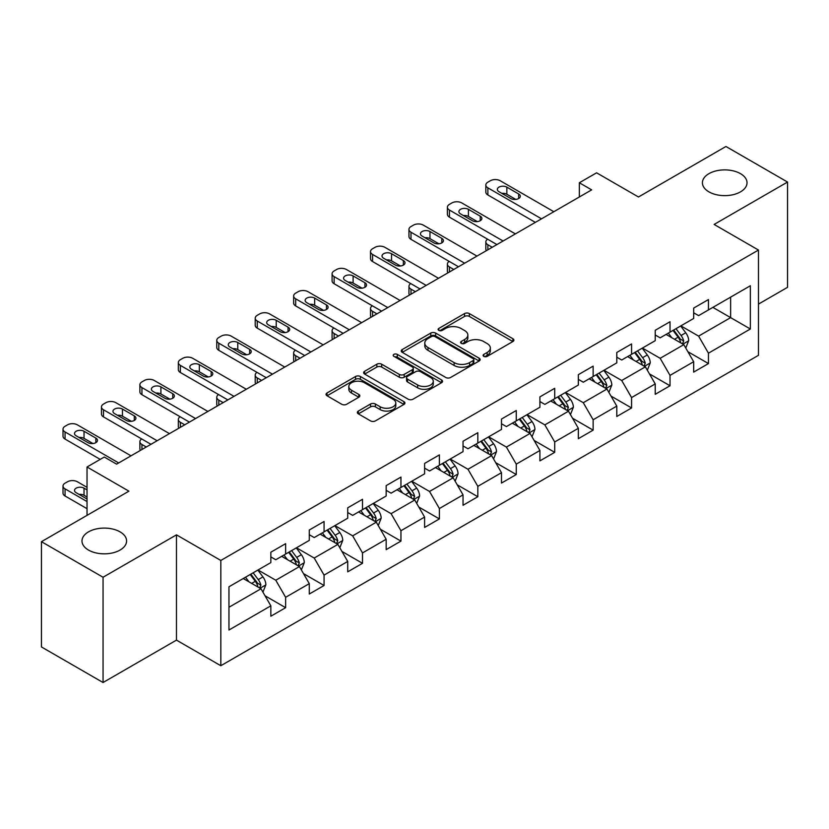 <?xml version="1.0" encoding="UTF-8"?>
<svg xmlns="http://www.w3.org/2000/svg" width="829" height="829" viewBox="0 0 829 829"><rect width="100%" height="100%" fill="white"/><g stroke="black" fill="none" stroke-linecap="round" stroke-linejoin="round"><path stroke-width="1.24" d="M483.804 356.356A2.394 1.378 0 0 0 487.193 356.356L512.892 341.517A3.42 1.979 0 0 0 513.897 340.128A3.42 1.979 0 0 0 512.892 338.729L469.359 313.59A3.42 1.979 0 0 0 464.52 313.59L438.821 328.429A2.394 1.378 0 0 0 438.116 329.403A2.394 1.378 0 0 0 438.821 330.388A2.394 1.378 0 0 0 442.209 330.388L445.536 328.46A10.943 6.321 0 0 1 461.017 328.46L464.644 330.564A10.943 6.321 0 0 1 467.846 335.03A10.943 6.321 0 0 1 464.644 339.496L461.318 341.413A2.394 1.378 0 0 0 460.613 342.398A2.394 1.378 0 0 0 461.318 343.372A2.394 1.378 0 0 0 464.696 343.372L468.022 341.455A10.943 6.321 0 0 1 483.504 341.455L487.131 343.548A10.943 6.321 0 0 1 490.343 348.014A10.943 6.321 0 0 1 487.131 352.48L483.804 354.397A2.394 1.378 0 0 0 483.11 355.382A2.394 1.378 0 0 0 483.804 356.356L483.804 354.397M120.05 531.866A22.3 12.881 0 0 0 95.749 529.068A22.3 12.881 0 0 0 81.978 540.964A22.3 12.881 0 0 0 88.516 550.073A22.3 12.881 0 0 0 112.817 552.86A22.3 12.881 0 0 0 126.588 540.964A22.3 12.881 0 0 0 120.05 531.866M740.484 173.655A22.3 12.881 0 0 0 716.183 170.867A22.3 12.881 0 0 0 702.412 182.763A22.3 12.881 0 0 0 708.95 191.862A22.3 12.881 0 0 0 733.25 194.66A22.3 12.881 0 0 0 747.022 182.763A22.3 12.881 0 0 0 740.484 173.655M358.346 411.06A3.42 1.979 0 0 0 357.34 412.459A3.42 1.979 0 0 0 358.346 413.847L370.553 420.904A3.42 1.979 0 0 0 375.392 420.904L403.93 404.428A3.42 1.979 0 0 0 404.935 403.029A3.42 1.979 0 0 0 403.93 401.63L360.397 376.501A3.42 1.979 0 0 0 355.558 376.501L327.02 392.977A3.42 1.979 0 0 0 326.025 394.376A3.42 1.979 0 0 0 327.02 395.765L341.776 404.283A3.42 1.979 0 0 0 346.615 404.283L358.822 397.236A3.42 1.979 0 0 0 359.827 395.837A3.42 1.979 0 0 0 358.822 394.438L351.506 390.221A9.15 5.285 0 0 1 348.833 386.48A9.15 5.285 0 0 1 354.48 381.599A9.15 5.285 0 0 1 364.449 382.749L393.112 399.298A9.15 5.285 0 0 1 395.796 403.029A9.15 5.285 0 0 1 390.138 407.909A9.15 5.285 0 0 1 380.169 406.77L375.392 404.003A3.42 1.979 0 0 0 370.553 404.003L358.346 411.06L358.346 413.847M758.473 304.108L787.55 287.321L787.55 182.048L725.945 146.484L638.475 196.991L596.59 172.805L579.347 182.763L591.657 189.872L116.599 464.147L104.278 457.038L87.035 466.996L87.035 515.358M103.055 577.243L103.055 682.516L176.473 640.123L176.473 534.85L103.055 577.243L41.45 541.679L128.92 491.172L87.035 466.996M176.473 534.85L220.825 560.456L758.473 250.047L758.473 355.32L220.825 665.728L220.825 560.456M787.55 182.048L714.121 224.441L758.473 250.047M445.774 377.475A3.42 1.979 0 0 0 450.613 377.475L479.152 360.998A3.42 1.979 0 0 0 480.157 359.599A3.42 1.979 0 0 0 479.152 358.211L435.619 333.071A3.42 1.979 0 0 0 430.779 333.071L402.241 349.548A3.42 1.979 0 0 0 401.236 350.947A3.42 1.979 0 0 0 402.241 352.346L445.774 377.475M394.853 356.874A2.394 1.378 0 0 1 397.288 357.216L397.288 354.366L441.546 379.92A3.42 1.979 0 0 1 442.541 381.319A3.42 1.979 0 0 1 441.546 382.718L413.008 399.195A3.42 1.979 0 0 1 408.169 399.195L364.636 374.055L364.636 371.268A3.42 1.979 0 0 0 363.63 372.656A3.42 1.979 0 0 0 364.636 374.055M364.636 371.268L376.843 364.211A3.42 1.979 0 0 1 381.682 364.211L399.34 374.407A3.42 1.979 0 0 0 404.179 374.407L412.282 369.724A3.42 1.979 0 0 0 413.277 368.335A3.42 1.979 0 0 0 412.282 366.936L393.899 356.325A2.394 1.378 0 0 1 393.195 355.34A2.394 1.378 0 0 1 394.677 354.066A2.394 1.378 0 0 1 397.288 354.366M103.055 682.516L41.45 646.952L41.45 541.679M265.062 595.813L285.632 607.688L285.632 597.305L309.29 583.647L309.29 594.03L324.066 585.492L324.066 575.108L347.724 561.451L347.724 571.834L362.511 563.305L362.511 552.922L386.169 539.264L386.169 549.648L400.946 541.109L400.946 530.726L424.603 517.068L424.603 527.451L439.391 518.923L439.391 508.529L463.038 494.872L463.038 505.265L477.825 496.726L477.825 486.343L501.483 472.685L501.483 483.069L516.26 474.53L516.26 464.147L539.917 450.489L539.917 460.872L554.705 452.344L554.705 441.961L578.352 428.303L578.352 438.686L593.139 430.147L593.139 419.764L616.797 406.106L616.797 416.49L631.574 407.961L631.574 397.568L655.231 383.91L655.231 394.303L670.019 385.765L670.019 375.382L693.676 361.724L693.676 372.107L708.453 363.568L708.453 353.185L750.349 328.999L750.349 285.756L730.629 297.134L730.629 317.621L750.349 328.999M285.632 607.688L270.845 616.227L270.845 605.833L228.959 630.019L228.959 586.777L270.845 562.59L270.845 552.207L285.632 543.669L285.632 554.052L309.29 540.394L309.29 530.011L324.066 521.482L324.066 531.866L347.724 518.208L347.724 507.825L362.511 499.286L362.511 509.669L386.169 496.011L386.169 485.628L400.946 477.089L400.946 487.483L424.603 473.825L424.603 463.432L439.391 454.903L439.391 465.287L463.038 451.629L463.038 441.246L477.825 432.707L477.825 443.09L501.483 429.432L501.483 419.049L516.26 410.521L516.26 420.904L539.917 407.246L539.917 396.863L554.705 388.324L554.705 398.708L578.352 385.05L578.352 374.667L593.139 366.128L593.139 376.521L616.797 362.864L616.797 352.47L631.574 343.942L631.574 354.325L655.231 340.667L655.231 330.284L670.019 321.745L670.019 332.128L693.676 318.471L693.676 308.087L708.453 299.559L708.453 309.942L750.349 285.756M281.694 556.332L299.435 566.57L275.777 580.227L258.037 569.989M270.845 556.901L275.777 559.741L285.632 554.052M275.777 580.227L285.632 597.305M299.435 566.57L309.29 583.647M320.129 534.135L337.869 544.384L314.212 558.041L296.471 547.793M309.29 534.705L314.212 537.555L324.066 531.866M314.212 558.041L324.066 575.108M337.869 544.384L347.724 561.451M358.563 511.949L376.304 522.187L352.657 535.845L334.916 525.607M347.724 512.519L352.657 515.358L362.511 509.669M352.657 535.845L362.511 552.922M376.304 522.187L386.169 539.264M397.008 489.752L414.749 500.001L391.091 513.659L373.351 503.41M386.169 490.322L391.091 493.172L400.946 487.483M391.091 513.659L400.946 530.726M414.749 500.001L424.603 517.068M435.443 467.566L453.183 477.805L429.526 491.462L411.785 481.214M424.603 468.126L429.526 470.976L439.391 465.287M429.526 491.462L439.391 508.529M453.183 477.805L463.038 494.872M473.877 445.37L491.628 455.608L467.97 469.266L450.23 459.028M463.038 445.94L467.97 448.779L477.825 443.09M467.97 469.266L477.825 486.343M491.628 455.608L501.483 472.685M512.322 423.173L530.063 433.422L506.405 447.08L488.664 436.831M501.483 423.743L506.405 426.593L516.26 420.904M506.405 447.08L516.26 464.147M530.063 433.422L539.917 450.489M550.757 400.987L568.497 411.225L544.85 424.883L527.109 414.645M539.917 401.557L544.85 404.397L554.705 398.708M544.85 424.883L554.705 441.961M568.497 411.225L578.352 428.303M589.201 378.791L606.942 389.039L583.284 402.697L565.544 392.449M578.352 379.361L583.284 382.21L593.139 376.521M583.284 402.697L593.139 419.764M606.942 389.039L616.797 406.106M627.636 356.605L645.376 366.843L621.719 380.501L603.978 370.262M616.797 357.175L621.719 360.014L631.574 354.325M621.719 380.501L631.574 397.568M645.376 366.843L655.231 383.91M666.07 334.408L683.811 344.646L660.164 358.304L642.423 348.066M655.231 334.978L660.164 337.828L670.019 332.128M660.164 358.304L670.019 375.382M683.811 344.646L693.676 361.724M712.888 307.383L730.629 317.621L698.598 336.118L680.858 325.87M693.676 312.782L698.598 315.631L708.453 309.942M698.598 336.118L708.453 353.185M176.473 640.123L220.825 665.728M579.347 182.763L579.347 196.991M228.959 607.263L260.99 588.766L243.249 578.528M260.99 588.766L270.845 605.833M687.883 351.693L708.453 363.568M649.439 373.889L670.019 385.765M611.004 396.075L631.574 407.961M572.57 418.272L593.139 430.147M534.125 440.458L554.705 452.344M495.69 462.655L516.26 474.53M457.256 484.851L477.825 496.726M418.811 507.037L439.391 518.923M380.376 529.234L400.946 541.109M341.931 551.42L362.511 563.305M303.497 573.616L324.066 585.492M484.768 356.698L487.131 355.33A10.943 6.321 0 0 0 490.343 350.864L490.343 348.014M467.846 335.03L467.846 337.869A10.943 6.321 0 0 1 464.644 342.346L462.271 343.714M512.85 341.548L469.359 316.44A3.42 1.979 0 0 0 464.52 316.44L439.774 330.719M479.11 361.029L435.619 335.921A3.42 1.979 0 0 0 430.779 335.921L402.283 352.366M473.11 360.584A2.394 1.378 0 0 0 473.805 359.599A2.394 1.378 0 0 0 473.11 358.625L434.893 336.564A2.394 1.378 0 0 0 431.505 336.564L428.002 338.584A10.943 6.321 0 0 0 424.79 343.061A10.943 6.321 0 0 0 428.002 347.527L454.116 362.605A10.943 6.321 0 0 0 469.597 362.605L473.11 360.584L473.11 363.423A2.394 1.378 0 0 0 473.805 362.449L473.805 359.599M424.79 343.061L424.79 345.9A10.943 6.321 0 0 0 428.002 350.366L428.002 347.527M473.11 363.423L469.597 365.454A10.943 6.321 0 0 1 454.116 365.454L428.002 350.366M364.677 374.086L376.843 367.06L376.843 364.211M413.277 368.335L413.277 371.174A3.42 1.979 0 0 1 412.282 372.573L404.179 377.247A3.42 1.979 0 0 1 399.34 377.247L381.682 367.06A3.42 1.979 0 0 0 376.843 367.06M397.288 357.216L441.494 382.739M417.661 384.977A9.15 5.285 0 0 0 427.629 386.127A9.15 5.285 0 0 0 433.277 381.247A9.15 5.285 0 0 0 430.603 377.516L420.5 371.682A3.42 1.979 0 0 0 415.661 371.682L407.557 376.356A3.42 1.979 0 0 0 406.562 377.755A3.42 1.979 0 0 0 407.557 379.154L417.661 384.977L417.661 387.827A9.15 5.285 0 0 0 427.629 388.977A9.15 5.285 0 0 0 433.277 384.096L433.277 381.247M406.562 377.755L406.562 380.604A3.42 1.979 0 0 0 407.557 381.993L407.557 379.154M417.661 387.827L407.557 381.993M395.796 403.029L395.796 405.878A9.15 5.285 0 0 1 390.138 410.759A9.15 5.285 0 0 1 380.169 409.609L375.392 406.852A3.42 1.979 0 0 0 370.553 406.852L358.387 413.878M348.833 386.48L348.833 389.329A9.15 5.285 0 0 0 351.506 393.06L351.506 390.221M358.822 394.438L358.822 397.236L351.506 393.06M403.889 404.448L360.397 379.34A3.42 1.979 0 0 0 355.558 379.34L327.072 395.796M685.759 348.025L688.692 340.636A9.233 5.326 -120 0 0 685.749 332.771L680.661 325.984M671.791 337.714L668.34 333.103M492.239 247.28L487.877 244.762L487.877 249.788M486.416 250.638A6.974 4.021 180 0 1 485.835 249.021L485.835 241.913A6.974 4.021 0 0 0 487.877 244.762M682.391 343.828L683.707 341.03A9.233 5.326 -120 0 0 681.065 335.476L675.977 328.688M673.666 330.025L679.303 337.558A4.705 2.715 60 0 1 680.163 338.988L683.707 341.03M673.024 330.398L678.112 337.185A9.233 5.326 60 0 1 680.754 342.74M487.639 239.218A6.974 4.021 0 0 0 485.835 241.913M541.524 218.825L487.877 187.851A6.974 4.021 -0 0 1 485.835 185.012A6.974 4.021 -0 0 1 487.877 182.162L490.343 180.743A6.974 4.021 -0 0 1 500.198 180.743L553.834 211.706M485.835 185.012L485.835 192.121A6.974 4.021 180 0 0 487.877 194.97L535.358 222.379M498.965 191.696A5.575 3.223 180 0 1 497.338 189.416A5.575 3.223 180 0 1 500.778 186.442A5.575 3.223 180 0 1 506.851 187.147L518.674 193.976A5.575 3.223 180 0 1 520.311 196.245A5.575 3.223 180 0 1 516.871 199.219A5.575 3.223 180 0 1 510.788 198.525L498.965 191.696M501.866 193.375A5.575 3.223 180 0 1 506.851 194.255L515.773 199.406M647.325 370.211L650.257 362.833A9.233 5.326 -120 0 0 647.304 354.967L642.226 348.18M633.356 359.9L629.905 355.289M453.805 269.466L449.442 266.948L449.442 271.985M447.981 272.824A6.974 4.021 180 0 1 447.401 271.218L447.401 264.109A6.974 4.021 0 0 0 449.442 266.948M643.946 366.014L645.273 363.226A9.233 5.326 -120 0 0 642.63 357.672L637.542 350.885M635.232 352.221L640.869 359.745A4.705 2.715 60 0 1 641.729 361.175L645.273 363.226M634.579 352.594L639.667 359.382A9.233 5.326 60 0 1 642.309 364.936M449.204 261.404A6.974 4.021 0 0 0 447.401 264.109M608.89 392.407L611.812 385.019A9.233 5.326 -120 0 0 608.869 377.164L603.781 370.376M594.921 382.096L591.46 377.485M415.36 291.663L410.997 289.145L410.997 294.181M409.547 295.02A6.974 4.021 180 0 1 408.956 293.414L408.956 286.295A6.974 4.021 0 0 0 410.997 289.145M605.512 388.21L606.828 385.412A9.233 5.326 -120 0 0 604.186 379.869L599.098 373.071M596.787 374.407L602.434 381.941A4.705 2.715 60 0 1 603.284 383.371L606.828 385.412M596.144 374.781L601.232 381.568A9.233 5.326 60 0 1 603.875 387.122M410.759 283.601A6.974 4.021 0 0 0 408.956 286.295M503.079 241.011L449.442 210.048A6.974 4.021 -0 0 1 447.401 207.198A6.974 4.021 -0 0 1 449.442 204.359L451.909 202.929A6.974 4.021 -0 0 1 461.763 202.929L515.4 233.902M447.401 207.198L447.401 214.317A6.974 4.021 180 0 0 449.442 217.157L496.923 244.576M460.53 213.892A5.575 3.223 180 0 1 458.893 211.613A5.575 3.223 180 0 1 462.333 208.639A5.575 3.223 180 0 1 468.416 209.333L480.24 216.162A5.575 3.223 180 0 1 481.877 218.441A5.575 3.223 180 0 1 478.426 221.416A5.575 3.223 180 0 1 472.354 220.711L460.53 213.892M463.432 215.561A5.575 3.223 180 0 1 468.416 216.452L477.338 221.602M464.644 263.207L410.997 232.234A6.974 4.021 -0 0 1 408.956 229.395A6.974 4.021 -0 0 1 410.997 226.545L413.464 225.125A6.974 4.021 -0 0 1 423.318 225.125L476.965 256.099M408.956 229.395L408.956 236.503A6.974 4.021 180 0 0 410.997 239.353L458.478 266.762M422.085 236.078A5.575 3.223 180 0 1 420.458 233.799A5.575 3.223 180 0 1 423.899 230.825A5.575 3.223 180 0 1 429.971 231.529L441.805 238.358A5.575 3.223 180 0 1 443.432 240.628A5.575 3.223 180 0 1 439.992 243.602A5.575 3.223 180 0 1 433.919 242.907L422.085 236.078M424.987 237.757A5.575 3.223 180 0 1 429.971 238.638L438.904 243.799M570.445 414.604L573.378 407.215A9.233 5.326 -120 0 0 570.435 399.35L565.347 392.563M556.477 404.293L553.026 399.682M376.926 313.849L372.563 311.331L372.563 316.367M371.102 317.217A6.974 4.021 180 0 1 370.522 315.6L370.522 308.492A6.974 4.021 0 0 0 372.563 311.331M567.067 410.407L568.393 407.609A9.233 5.326 -120 0 0 565.751 402.055L560.663 395.267M558.352 396.604L563.989 404.137A4.705 2.715 60 0 1 564.85 405.568L568.393 407.609M557.71 396.977L562.798 403.764A9.233 5.326 60 0 1 565.44 409.319M372.325 305.787A6.974 4.021 0 0 0 370.522 308.492M532.011 436.79L534.943 429.412A9.233 5.326 -120 0 0 531.99 421.546L526.902 414.759M518.042 426.479L514.591 421.868M338.481 336.046L334.128 333.527L334.128 338.564M332.667 339.403A6.974 4.021 180 0 1 332.087 337.797L332.087 330.678A6.974 4.021 0 0 0 334.128 333.527M528.633 432.593L529.959 429.805A9.233 5.326 -120 0 0 527.306 424.251L522.229 417.464M519.907 418.79L525.555 426.324A4.705 2.715 60 0 1 526.405 427.754L529.959 429.805M519.265 419.163L524.353 425.951A9.233 5.326 60 0 1 526.995 431.505M333.88 327.983A6.974 4.021 0 0 0 332.087 330.678M493.566 458.986L496.498 451.598A9.233 5.326 -120 0 0 493.556 443.733L488.468 436.945M479.608 448.676L476.147 444.064M300.046 358.232L295.684 355.724L295.684 360.75M294.222 361.599A6.974 4.021 180 0 1 293.642 359.983L293.642 352.874A6.974 4.021 0 0 0 295.684 355.724M490.198 454.789L491.514 451.992A9.233 5.326 -120 0 0 488.872 446.437L483.784 439.65M481.473 440.987L487.12 448.52A4.705 2.715 60 0 1 487.97 449.95L491.514 451.992M480.83 441.36L485.918 448.147A9.233 5.326 60 0 1 488.561 453.701M295.445 350.17A6.974 4.021 0 0 0 293.642 352.874M426.199 285.404L372.563 254.43A6.974 4.021 -0 0 1 370.522 251.581A6.974 4.021 -0 0 1 372.563 248.741L375.029 247.322A6.974 4.021 -0 0 1 384.884 247.322L438.52 278.285M370.522 251.581L370.522 258.7A6.974 4.021 180 0 0 372.563 261.539L420.044 288.958M383.651 258.275A5.575 3.223 180 0 1 382.014 255.995A5.575 3.223 180 0 1 385.464 253.021A5.575 3.223 180 0 1 391.537 253.715L403.36 260.544A5.575 3.223 180 0 1 404.998 262.824A5.575 3.223 180 0 1 401.557 265.798A5.575 3.223 180 0 1 395.474 265.104L383.651 258.275M386.552 259.943A5.575 3.223 180 0 1 391.537 260.834L400.459 265.985M387.765 307.59L334.128 276.627A6.974 4.021 -0 0 1 332.087 273.777A6.974 4.021 -0 0 1 334.128 270.938L336.584 269.508A6.974 4.021 -0 0 1 346.439 269.508L400.086 300.481M332.087 273.777L332.087 280.886A6.974 4.021 180 0 0 334.128 283.736L381.609 311.144M345.216 280.461A5.575 3.223 180 0 1 343.579 278.192A5.575 3.223 180 0 1 347.019 275.218A5.575 3.223 180 0 1 353.102 275.912L364.926 282.741A5.575 3.223 180 0 1 366.553 285.021A5.575 3.223 180 0 1 363.112 287.995A5.575 3.223 180 0 1 357.04 287.29L345.216 280.461M348.118 282.14A5.575 3.223 180 0 1 353.102 283.021L362.024 288.181M349.33 329.787L295.684 298.813A6.974 4.021 -0 0 1 293.642 295.974A6.974 4.021 -0 0 1 295.684 293.124L298.15 291.704A6.974 4.021 -0 0 1 308.005 291.704L361.651 322.668M293.642 295.974L293.642 303.082A6.974 4.021 180 0 0 295.684 305.932L343.165 333.341M306.771 302.658A5.575 3.223 180 0 1 305.145 300.378A5.575 3.223 180 0 1 308.585 297.404A5.575 3.223 180 0 1 314.657 298.108L326.481 304.937A5.575 3.223 180 0 1 328.118 307.207A5.575 3.223 180 0 1 324.678 310.181A5.575 3.223 180 0 1 318.605 309.486L306.771 302.658M309.673 304.326A5.575 3.223 180 0 1 314.657 305.217L323.59 310.367M310.885 351.973L257.249 321.01A6.974 4.021 -0 0 1 255.208 318.16A6.974 4.021 -0 0 1 257.249 315.321L259.715 313.89A6.974 4.021 -0 0 1 269.57 313.89L323.206 344.864M255.208 318.16L255.208 325.279A6.974 4.021 180 0 0 257.249 328.118L304.73 355.537M268.337 324.844A5.575 3.223 180 0 1 266.7 322.574A5.575 3.223 180 0 1 270.14 319.6A5.575 3.223 180 0 1 276.223 320.295L288.046 327.123A5.575 3.223 180 0 1 289.684 329.403A5.575 3.223 180 0 1 286.243 332.377A5.575 3.223 180 0 1 280.161 331.673L268.337 324.844M271.238 326.522A5.575 3.223 180 0 1 276.223 327.414L285.145 332.564M272.451 374.169L218.804 343.196A6.974 4.021 -0 0 1 216.763 340.356A6.974 4.021 -0 0 1 218.804 337.507L221.27 336.087A6.974 4.021 -0 0 1 231.125 336.087L284.772 367.06M216.763 340.356L216.763 347.465A6.974 4.021 180 0 0 218.804 350.315L266.285 377.723M229.892 347.04A5.575 3.223 180 0 1 228.265 344.76A5.575 3.223 180 0 1 231.705 341.786A5.575 3.223 180 0 1 237.778 342.491L249.612 349.32A5.575 3.223 180 0 1 251.239 351.589A5.575 3.223 180 0 1 247.798 354.563A5.575 3.223 180 0 1 241.726 353.869L229.892 347.04M232.794 348.719A5.575 3.223 180 0 1 237.778 349.6L246.71 354.76M234.016 396.366L180.37 365.392A6.974 4.021 -0 0 1 178.328 362.542A6.974 4.021 -0 0 1 180.37 359.703L182.836 358.283A6.974 4.021 -0 0 1 192.691 358.283L246.327 389.247M178.328 362.542L178.328 369.661A6.974 4.021 180 0 0 180.37 372.501L227.851 399.92M191.458 369.237A5.575 3.223 180 0 1 189.831 366.957A5.575 3.223 180 0 1 193.271 363.983A5.575 3.223 180 0 1 199.343 364.677L211.167 371.506A5.575 3.223 180 0 1 212.804 373.786A5.575 3.223 180 0 1 209.364 376.76A5.575 3.223 180 0 1 203.281 376.065L191.458 369.237M194.359 370.905A5.575 3.223 180 0 1 199.343 371.796L208.266 376.946M455.131 481.172L458.064 473.794A9.233 5.326 -120 0 0 455.111 465.929L450.033 459.142M441.163 470.862L437.712 466.25M261.612 380.428L257.249 377.91L257.249 382.946M255.788 383.786A6.974 4.021 180 0 1 255.208 382.179L255.208 375.071A6.974 4.021 0 0 0 257.249 377.91M451.753 476.976L453.08 474.188A9.233 5.326 -120 0 0 450.437 468.634L445.349 461.846M443.038 463.183L448.676 470.706A4.705 2.715 60 0 1 449.536 472.136L453.08 474.188M442.396 463.546L447.473 470.344A9.233 5.326 60 0 1 450.116 475.898M257.011 372.366A6.974 4.021 0 0 0 255.208 375.071M416.697 503.369L419.619 495.98A9.233 5.326 -120 0 0 416.676 488.126L411.588 481.328M402.728 493.058L399.267 488.447M223.167 402.625L218.804 400.106L218.804 405.143M217.353 405.982A6.974 4.021 180 0 1 216.763 404.376L216.763 397.257A6.974 4.021 0 0 0 218.804 400.106M413.319 499.172L414.635 496.374A9.233 5.326 -120 0 0 411.992 490.82L406.915 484.032M404.593 485.369L410.241 492.903A4.705 2.715 60 0 1 411.091 494.333L414.635 496.374M403.951 485.742L409.039 492.53A9.233 5.326 60 0 1 411.681 498.084M218.566 394.563A6.974 4.021 0 0 0 216.763 397.257M378.252 525.565L381.185 518.177A9.233 5.326 -120 0 0 378.242 510.312L373.154 503.524M364.283 515.255L360.833 510.633M184.732 424.811L180.37 422.293L180.37 427.329M178.909 428.178A6.974 4.021 180 0 1 178.328 426.562L178.328 419.453A6.974 4.021 0 0 0 180.37 422.293M374.874 521.368L376.2 518.571A9.233 5.326 -120 0 0 373.558 513.016L368.47 506.229M366.159 507.566L371.796 515.099A4.705 2.715 60 0 1 372.656 516.519L376.2 518.571M365.516 507.939L370.604 514.726A9.233 5.326 60 0 1 373.247 520.28M180.131 416.749A6.974 4.021 0 0 0 178.328 419.453M339.817 547.751L342.75 540.373A9.233 5.326 -120 0 0 339.797 532.508L334.719 525.721M325.849 537.441L322.398 532.829M146.287 447.007L141.935 444.489L141.935 449.525M140.474 450.365A6.974 4.021 180 0 1 139.894 448.758L139.894 441.639A6.974 4.021 0 0 0 141.935 444.489M336.439 543.555L337.766 540.767A9.233 5.326 -120 0 0 335.123 535.213L330.035 528.425M327.724 529.752L333.362 537.285A4.705 2.715 60 0 1 334.211 538.715L337.766 540.767M327.072 530.125L332.16 536.912A9.233 5.326 60 0 1 334.802 542.467M141.697 438.945A6.974 4.021 0 0 0 139.894 441.639M195.571 418.552L141.935 387.589A6.974 4.021 -0 0 1 139.894 384.739A6.974 4.021 -0 0 1 141.935 381.889L144.391 380.47A6.974 4.021 -0 0 1 154.256 380.47L207.892 411.443M139.894 384.739L139.894 391.848A6.974 4.021 180 0 0 141.935 394.697L189.416 422.106M153.023 391.423A5.575 3.223 180 0 1 151.386 389.153A5.575 3.223 180 0 1 154.826 386.179A5.575 3.223 180 0 1 160.909 386.874L172.733 393.702A5.575 3.223 180 0 1 174.37 395.982A5.575 3.223 180 0 1 170.919 398.956A5.575 3.223 180 0 1 164.847 398.252L153.023 391.423M155.925 393.101A5.575 3.223 180 0 1 160.909 393.982L169.831 399.143M301.373 569.948L304.305 562.559A9.233 5.326 -120 0 0 301.362 554.694L296.274 547.907M287.414 559.637L283.953 555.026M298.005 565.751L299.321 562.953A9.233 5.326 -120 0 0 296.678 557.399L291.59 550.611M289.28 551.948L294.927 559.482A4.705 2.715 60 0 1 295.777 560.912L299.321 562.953M288.637 552.321L293.725 559.109A9.233 5.326 60 0 1 296.367 564.663M157.137 440.748L103.49 409.775A6.974 4.021 -0 0 1 101.449 406.935A6.974 4.021 -0 0 1 103.49 404.086L105.957 402.666A6.974 4.021 -0 0 1 115.811 402.666L169.458 433.629M101.449 406.935L101.449 414.044A6.974 4.021 180 0 0 103.49 416.894L150.971 444.303M114.578 413.619A5.575 3.223 180 0 1 112.951 411.339A5.575 3.223 180 0 1 116.392 408.365A5.575 3.223 180 0 1 122.464 409.07L134.298 415.889A5.575 3.223 180 0 1 135.925 418.168A5.575 3.223 180 0 1 132.485 421.142A5.575 3.223 180 0 1 126.412 420.448L114.578 413.619M117.48 415.288A5.575 3.223 180 0 1 122.464 416.179L131.396 421.329M262.938 592.134L265.871 584.756A9.233 5.326 -120 0 0 262.928 576.891L257.84 570.103M87.035 501.566L65.056 488.872A6.974 4.021 0 0 1 63.014 486.032A6.974 4.021 0 0 1 65.056 483.183L67.522 481.763A6.974 4.021 0 0 1 77.377 481.763L87.035 487.338M248.969 581.823L245.519 577.212M87.035 508.674L65.056 495.991A6.974 4.021 180 0 1 63.014 493.141L63.014 486.032M87.035 497.006L84.03 495.276A5.575 3.223 0 0 0 79.045 494.385M259.56 587.937L260.886 585.15A9.233 5.326 -120 0 0 258.244 579.595L253.156 572.808M250.845 574.145L256.482 581.668A4.705 2.715 60 0 1 257.342 583.098L260.886 585.15M250.203 574.507L255.28 581.305A9.233 5.326 60 0 1 257.933 586.859M87.035 489.898L84.03 488.157A5.575 3.223 0 0 0 77.957 487.462A5.575 3.223 0 0 0 74.506 490.436A5.575 3.223 0 0 0 76.144 492.716L87.035 499.006M118.692 462.934L65.056 431.971A6.974 4.021 -0 0 1 63.014 429.121A6.974 4.021 -0 0 1 65.056 426.282L67.522 424.852A6.974 4.021 -0 0 1 77.377 424.852L131.013 455.826M63.014 429.121L63.014 436.241A6.974 4.021 180 0 0 65.056 439.08L100.216 459.38M76.144 435.805A5.575 3.223 180 0 1 74.506 433.536A5.575 3.223 180 0 1 77.957 430.562A5.575 3.223 180 0 1 84.03 431.256L95.853 438.085A5.575 3.223 180 0 1 97.49 440.365A5.575 3.223 180 0 1 94.05 443.339A5.575 3.223 180 0 1 87.967 442.634L76.144 435.805M79.045 437.484A5.575 3.223 180 0 1 84.03 438.375L92.952 443.525M487.131 355.33L487.131 352.48M461.318 343.372L461.318 341.413M464.644 342.346L464.644 339.496M438.821 330.388L438.821 328.429M464.52 316.44L464.52 313.59M469.359 316.44L469.359 313.59M512.892 341.517L512.892 338.729M402.241 352.346L402.241 349.548M430.779 335.921L430.779 333.071M435.619 335.921L435.619 333.071M479.152 360.998L479.152 358.211M454.116 365.454L454.116 362.605M469.597 365.454L469.597 362.605M381.682 367.06L381.682 364.211M399.34 377.247L399.34 374.407M404.179 377.247L404.179 374.407M412.282 372.573L412.282 369.724M441.546 382.718L441.546 379.92M370.553 406.852L370.553 404.003M375.392 406.852L375.392 404.003M380.169 409.609L380.169 406.77M327.02 395.765L327.02 392.977M355.558 379.34L355.558 376.501M360.397 379.34L360.397 376.501M403.93 404.428L403.93 401.63M682.899 344.128L688.63 340.823M681.065 335.476L685.749 332.771M674.495 339.268L678.112 337.185M487.877 194.97L487.877 187.851M506.851 187.147L506.851 194.255M518.674 193.976L518.674 198.525M644.465 366.314L650.195 363.009M642.63 357.672L647.304 354.967M636.061 361.465L639.667 359.382M606.03 388.511L611.761 385.205M604.186 379.869L608.869 377.164M597.616 383.651L601.232 381.568M449.442 217.157L449.442 210.048M468.416 209.333L468.416 216.452M480.24 216.162L480.24 220.711M410.997 239.353L410.997 232.234M429.971 231.529L429.971 238.638M441.805 238.358L441.805 242.907M567.585 410.697L573.316 407.391M565.751 402.055L570.435 399.35M559.181 405.847L562.798 403.764M529.151 432.893L534.881 429.588M527.306 424.251L531.99 421.546M520.747 428.044L524.353 425.951M490.716 455.09L496.436 451.774M488.872 446.437L493.556 443.733M482.302 450.23L485.918 448.147M372.563 261.539L372.563 254.43M391.537 253.715L391.537 260.834M403.36 260.544L403.36 265.104M334.128 283.736L334.128 276.627M353.102 275.912L353.102 283.021M364.926 282.741L364.926 287.29M295.684 305.932L295.684 298.813M314.657 298.108L314.657 305.217M326.481 304.937L326.481 309.486M257.249 328.118L257.249 321.01M276.223 320.295L276.223 327.414M288.046 327.123L288.046 331.673M218.804 350.315L218.804 343.196M237.778 342.491L237.778 349.6M249.612 349.32L249.612 353.869M180.37 372.501L180.37 365.392M199.343 364.677L199.343 371.796M211.167 371.506L211.167 376.065M452.271 477.276L458.002 473.97M450.437 468.634L455.111 465.929M443.867 472.426L447.473 470.344M413.837 499.472L419.567 496.167M411.992 490.82L416.676 488.126M405.422 494.612L409.039 492.53M375.392 521.659L381.122 518.353M373.558 513.016L378.242 510.312M366.988 516.809L370.604 514.726M336.957 543.855L342.688 540.549M335.123 535.213L339.797 532.508M328.553 539.005L332.16 536.912M141.935 394.697L141.935 387.589M160.909 386.874L160.909 393.982M172.733 393.702L172.733 398.252M298.523 566.052L304.253 562.736M296.678 557.399L301.362 554.694M290.109 561.192L293.725 559.109M103.49 416.894L103.49 409.775M122.464 409.07L122.464 416.179M134.298 415.889L134.298 420.448M65.056 488.872L65.056 495.991M260.078 588.238L265.808 584.932M258.244 579.595L262.928 576.891M251.674 583.388L255.28 581.305M84.03 495.276L84.03 488.157M65.056 439.08L65.056 431.971M84.03 431.256L84.03 438.375M95.853 438.085L95.853 442.634"/></g></svg>
